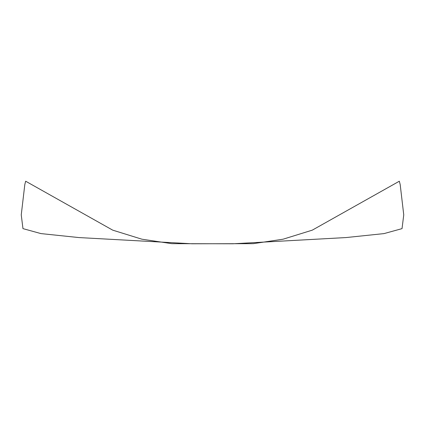 <?xml version="1.0" encoding="UTF-8"?>
<svg xmlns="http://www.w3.org/2000/svg" width="425" height="425" viewBox="0 0 425 425"><rect width="100%" height="100%" fill="white"/><g stroke="black" fill="none" stroke-linecap="round" stroke-linejoin="round"><path stroke-width="0.64" d="M78.976 237.57L192.068 243.78L253.162 243.668L283.103 239.195L312.279 230.153L399.325 181.22L400.185 184.535L403.75 214.869L402.034 228.629L384.009 233.601L346.024 237.564L232.932 243.78L171.838 243.668L141.897 239.195L112.721 230.153L25.67 181.22L24.815 184.535L21.25 214.869L22.966 228.629L40.991 233.601L78.976 237.57"/></g></svg>
